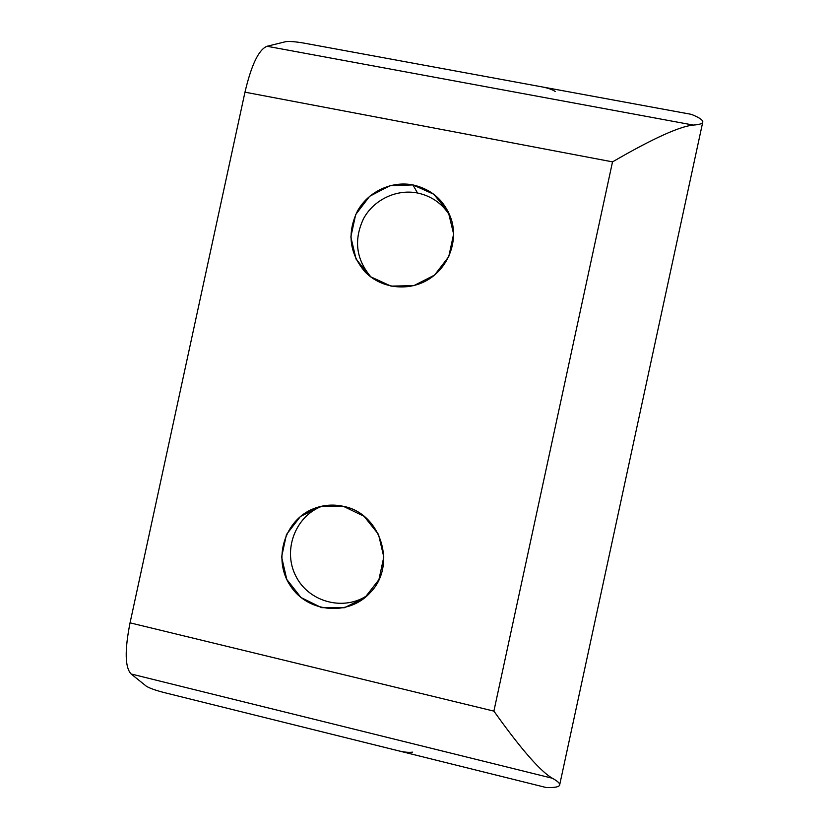<?xml version="1.0" encoding="UTF-8"?>
<svg xmlns="http://www.w3.org/2000/svg" width="829" height="829" viewBox="0 0 829 829"><rect width="100%" height="100%" fill="white"/><g stroke="black" fill="none" stroke-linecap="round" stroke-linejoin="round"><path stroke-width="1.24" d="M552.311 778.244C557.275 780.949 559.741 783.104 559.71 784.711L559.409 785.56C558.062 787.146 553.585 787.788 545.99 787.477L163.79 692.474C155.127 690.205 149.272 688.091 146.236 686.132L131.117 673.977C124.951 667.449 124.599 650.402 130.049 622.838L493.887 711.127C514.871 740.546 537.886 769.84 552.311 778.244C537.886 769.84 514.871 740.546 493.887 711.127L612.527 161.862L493.887 711.127L130.049 622.838L244.969 92.174L130.049 622.838C124.599 650.402 124.951 667.449 131.117 673.977L552.311 778.244L131.117 673.977L146.236 686.132C149.272 688.091 155.127 690.205 163.79 692.474L398.78 750.887C404.438 752.224 409.008 752.649 412.49 752.131C409.008 752.649 404.438 752.224 398.78 750.887L545.99 787.477C553.585 787.788 558.062 787.146 559.409 785.56C560.601 783.933 558.238 781.488 552.311 778.244M702.774 121.49L702.702 122.36C702.08 123.79 698.961 124.692 693.334 125.075C676.765 126.661 643.76 143.759 612.527 161.862L244.969 92.174C251.394 64.869 258.752 49.564 267.042 46.269L285.767 41.668C289.331 41.16 295.528 41.668 304.357 43.181L542.28 86.941C547.979 88.05 552.311 89.563 555.254 91.48C552.311 89.563 547.979 88.05 542.28 86.941L691.324 114.35C698.37 117.158 702.194 119.531 702.774 121.49C702.194 119.531 698.37 117.158 691.324 114.35L304.357 43.181C295.528 41.668 289.331 41.16 285.767 41.668L267.042 46.269L693.334 125.075C700.049 124.609 703.199 123.407 702.774 121.49M343.424 506.343L364.066 516.291L378.501 534.373L383.806 557.005L378.915 579.647L364.791 597.771L344.284 607.761L321.517 607.647L301 597.522L286.782 579.44L281.601 556.974L286.451 534.539L300.399 516.508L320.709 506.436L343.424 506.343C333.445 504.156 323.693 504.861 314.191 508.457C284.461 519.534 272.295 559.388 290.492 585.968C308.015 613.025 349.413 616.444 370.615 592.227C397.112 564.912 380.573 513.172 343.424 506.343M364.677 271.487L370.739 276.803C355.921 258.99 353.589 239.477 363.755 218.265C374.138 199.53 396.656 188.877 417.495 192.991C431.774 196.069 442.707 203.861 450.292 216.379C442.707 203.861 431.774 196.069 417.495 192.991L412.946 184.919L433.712 194.204L448.261 211.747L453.629 234.058L448.738 256.679L434.562 275.083L413.951 285.591L391.05 286.129L370.408 276.668L356.076 259.125L350.833 236.97L355.682 214.556L369.682 196.255L390.096 185.665L412.946 184.919C391.433 180.691 368.19 191.696 357.465 211.053C346.978 232.959 349.382 253.104 364.677 271.487C380.438 288.233 407.578 291.922 427.785 279.86C448.054 267.922 458.261 241.975 451.432 219.706C444.966 200.981 432.137 189.385 412.946 184.919L417.495 192.991C396.552 188.857 373.92 199.644 363.599 218.535C353.527 239.944 356.055 259.518 371.174 277.249M612.527 161.862C643.76 143.759 676.765 126.661 693.334 125.075L267.042 46.269C258.752 49.564 251.394 64.869 244.969 92.174L612.527 161.862M322.419 506.063C295.393 515.825 282.368 550.311 295.88 576.176C308.865 602.32 344.491 611.688 368.097 594.839C344.574 611.615 309.113 602.414 296.015 576.456C282.409 550.767 295.062 516.343 321.849 506.281L322.419 506.063M559.71 784.711L702.702 122.36M321.849 506.281L314.191 508.457"/></g></svg>
